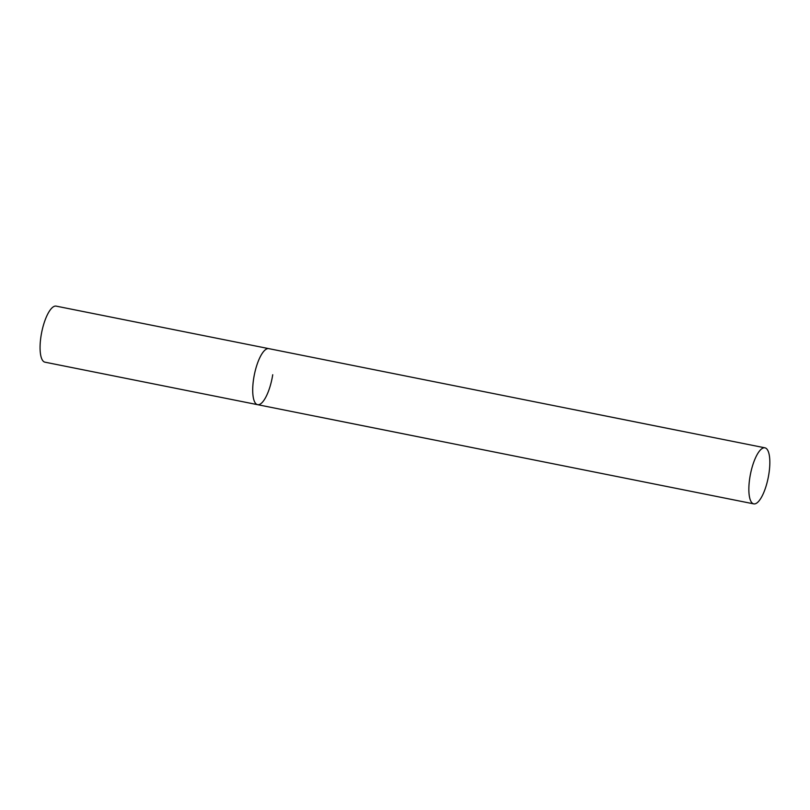 <?xml version="1.0" encoding="UTF-8"?>
<svg xmlns="http://www.w3.org/2000/svg" width="810" height="810" viewBox="0 0 810 810"><rect width="100%" height="100%" fill="white"/><g stroke="black" fill="none" stroke-linecap="round" stroke-linejoin="round"><path stroke-width="1.21" d="M272.727 374.736A28.573 9.052 -78.7 0 1 257.59 404.676A28.573 9.052 -78.7 0 1 253.662 378.584A28.573 9.052 -78.7 0 1 268.798 348.634A28.573 9.052 101.3 0 0 267.583 348.644A28.573 9.052 101.3 0 0 253.975 376.731A28.573 9.052 101.3 0 0 257.59 404.676L44.955 362.171A28.573 9.052 -78.7 0 1 41.026 336.069A28.573 9.052 -78.7 0 1 56.163 306.129L764.944 447.829A28.573 9.052 101.3 0 0 763.729 447.839A28.573 9.052 101.3 0 0 750.121 475.926A28.573 9.052 101.3 0 0 753.745 503.871A28.573 9.052 101.3 0 0 754.96 503.86A28.573 9.052 101.3 0 0 768.568 475.774A28.573 9.052 101.3 0 0 764.944 447.829M257.59 404.676L753.745 503.871"/></g></svg>
